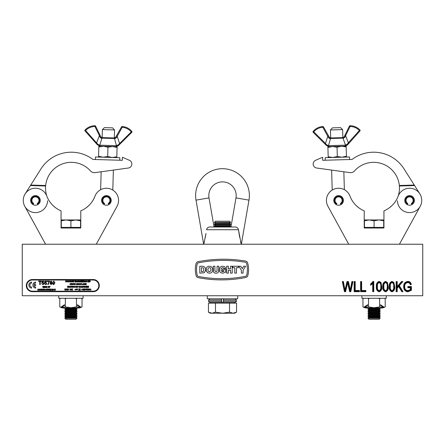 <?xml version="1.0" encoding="UTF-8"?>
<svg xmlns="http://www.w3.org/2000/svg" width="445" height="445" viewBox="0 0 445 445"><rect width="100%" height="100%" fill="white"/><g stroke="black" fill="none" stroke-linecap="round" stroke-linejoin="round"><path stroke-width="0.67" d="M246.641 275.316A22.712 22.712 0 0 0 246.474 263.195A1.335 1.335 0 0 0 245.417 262.25A131.258 131.258 0 0 0 198.309 262.856A1.335 1.335 0 0 0 197.274 263.829A22.712 22.712 0 0 0 197.335 275.511A1.335 1.335 0 0 0 198.37 276.467A121.591 121.591 0 0 0 245.612 276.284A1.335 1.335 0 0 0 246.641 275.316M248.577 269.553A23.908 23.908 0 0 0 247.62 262.856A2.531 2.531 0 0 0 245.612 261.07A132.454 132.454 0 0 0 198.081 261.682A2.531 2.531 0 0 0 196.117 263.529A23.908 23.908 0 0 0 196.184 275.822A2.531 2.531 0 0 0 198.142 277.641A122.787 122.787 0 0 0 245.851 277.458A2.531 2.531 0 0 0 247.798 275.616A23.908 23.908 0 0 0 248.577 269.553M99.307 285.601A6.085 6.085 0 0 0 93.222 279.521L32.39 279.521A6.085 6.085 0 0 0 26.305 285.601A6.085 6.085 0 0 0 32.39 291.686L93.222 291.686A6.085 6.085 0 0 0 99.307 285.601M397.207 291.686L396.15 291.686L396.15 281.546L397.207 281.546L397.207 286.597L401.507 281.546L402.847 281.546L399.343 285.662L402.998 291.686L401.791 291.686L398.637 286.491L397.207 288.171L397.207 291.686L396.718 291.197L396.15 291.686M385.542 291.82C383.384 290.963 382.489 289.233 382.85 286.619C382.505 283.999 383.406 282.264 385.559 281.418L387.423 282.486L388.251 286.619C388.596 289.244 387.69 290.974 385.542 291.82L385.548 291.33C383.835 290.73 383.101 289.161 383.34 286.619L382.85 286.619M372.71 291.686L372.71 283.654L370.607 285.234L370.607 284.049L373.082 281.418L373.767 281.418L373.767 291.686L372.71 291.686L373.199 291.197L373.199 282.347L372.71 283.654M359.415 291.686L354.148 291.686L354.148 281.546L355.199 281.546L355.199 290.502L359.415 290.502L359.415 291.686L358.926 291.197L354.637 291.197L354.148 291.686M22.25 244.233L22.25 295.741L422.75 295.741L422.75 244.233L22.25 244.233M344.452 291.686L342.333 281.546L343.401 281.546L344.992 290.268L346.966 281.546L348.435 281.546L350.26 290.268L351.9 281.546L352.968 281.546L350.793 291.686L349.631 291.686L347.628 282.77L345.609 291.686L344.452 291.686L345.253 291.241L345.609 291.686M365.862 291.686L360.6 291.686L360.6 281.546L361.651 281.546L361.651 290.502L365.862 290.502L365.862 291.686L365.373 291.197L361.09 291.197L360.6 291.686M379.09 291.82C376.932 290.963 376.036 289.233 376.398 286.619C376.053 283.999 376.954 282.264 379.107 281.418L380.97 282.486L381.799 286.619C382.144 289.244 381.237 290.974 379.09 291.82L379.096 291.33C377.388 290.73 376.648 289.161 376.887 286.619L376.398 286.619M391.995 291.82C389.837 290.963 388.941 289.233 389.303 286.619C388.958 283.999 389.859 282.264 392.012 281.418L393.875 282.486L394.704 286.619C395.043 289.244 394.142 290.974 391.995 291.82L392.001 291.33C390.287 290.73 389.553 289.161 389.792 286.619L389.303 286.619M410.373 287.737L407.87 287.737L407.87 286.552L411.425 286.552L411.425 290.262L407.943 291.82C405.061 291.408 403.632 289.689 403.654 286.663C403.593 283.604 405 281.852 407.87 281.418C409.795 281.513 410.941 282.525 411.291 284.444L410.24 284.705C409.962 283.359 409.139 282.658 407.77 282.603C405.629 282.964 404.605 284.305 404.711 286.619C404.611 288.966 405.668 290.301 407.876 290.635L410.373 289.595L410.373 287.737L410.863 287.248L408.36 287.248L407.87 287.737M347.968 282.035L349.698 289.762L347.612 281.752L345.253 291.241M350.26 290.268L350.243 291.508L350.488 291.303L352.307 282.035L351.9 281.546M342.995 282.035L343.512 284.778L342.939 282.035L343.401 281.546M344.764 291.308L343.512 284.778M352.307 282.035L351.817 284.583M342.939 282.035L342.333 281.546M344.964 291.481L344.992 290.268M345.843 288.499L345.37 288.393M347.322 281.991L346.966 281.546M348.046 282.035L348.435 281.546M349.698 289.762L349.97 291.264L349.631 291.686M352.362 282.035L352.968 281.546M350.488 291.303L350.793 291.686M347.612 281.752L347.628 282.77M354.637 291.197L354.637 282.035L354.148 281.546M354.637 282.035L355.199 281.546M354.709 282.035L354.709 290.991L355.199 290.502M354.709 290.991L358.926 290.991L359.415 290.502M361.09 291.197L361.09 282.035L360.6 281.546M361.09 282.035L361.651 281.546M361.162 282.035L361.162 290.991L361.651 290.502M361.162 290.991L365.373 290.991L365.862 290.502M373.199 282.347L370.607 285.234M372.877 282.72L373.349 281.83L373.082 281.418M371.097 284.399L370.607 284.049M371.097 284.327L372.393 283.276M373.277 282.136L373.277 291.197L373.767 291.686M373.349 281.83L373.767 281.418M376.887 286.619C376.67 284.071 377.41 282.503 379.107 281.908L379.107 281.418M379.107 281.908L380.558 282.747L380.97 282.486M380.558 282.747L381.309 286.619L381.799 286.619M381.309 286.619C381.526 289.167 380.786 290.735 379.096 291.33M381.232 286.619C381.721 284.678 380.998 283.131 379.062 281.98C377.182 283.181 376.481 284.728 376.965 286.619C376.476 288.549 377.199 290.096 379.123 291.252C381.009 290.057 381.715 288.51 381.232 286.619L380.742 286.619C381.07 284.683 380.508 283.298 379.062 282.469C377.677 283.343 377.143 284.728 377.455 286.619C377.132 288.544 377.688 289.929 379.123 290.763C380.514 289.895 381.059 288.516 380.742 286.619M379.062 281.98L379.062 282.469M376.965 286.619L377.455 286.619M379.123 291.252L379.123 290.763M383.34 286.619C383.123 284.071 383.863 282.503 385.559 281.908L385.559 281.418M385.559 281.908L387.011 282.747L387.423 282.486M387.011 282.747L387.762 286.619L388.251 286.619M387.762 286.619C387.979 289.167 387.239 290.735 385.548 291.33M387.684 286.619C388.174 284.678 387.45 283.131 385.515 281.98C383.635 283.181 382.934 284.728 383.418 286.619C382.928 288.549 383.651 290.096 385.576 291.252C387.462 290.057 388.168 288.51 387.684 286.619L387.195 286.619C387.523 284.683 386.961 283.298 385.515 282.469C384.13 283.343 383.596 284.728 383.907 286.619C383.584 288.544 384.141 289.929 385.576 290.763C386.966 289.895 387.512 288.516 387.195 286.619M385.515 281.98L385.515 282.469M383.418 286.619L383.907 286.619M385.576 291.252L385.576 290.763M389.792 286.619C389.575 284.071 390.315 282.503 392.012 281.908L392.012 281.418M392.012 281.908L393.463 282.747L393.875 282.486M393.463 282.747L394.214 286.619L394.704 286.619M394.214 286.619C394.431 289.167 393.692 290.735 392.001 291.33M394.137 286.619C394.626 284.678 393.903 283.131 391.967 281.98C390.087 283.181 389.386 284.728 389.87 286.619C389.381 288.549 390.104 290.096 392.028 291.252C393.914 290.057 394.62 288.51 394.137 286.619L393.647 286.619C393.975 284.683 393.413 283.298 391.967 282.469C390.582 283.343 390.048 284.728 390.36 286.619C390.037 288.544 390.593 289.929 392.028 290.763C393.419 289.895 393.959 288.516 393.647 286.619M391.967 281.98L391.967 282.469M389.87 286.619L390.36 286.619M392.028 291.252L392.028 290.763M396.64 291.197L396.64 282.035L396.15 281.546M396.64 282.035L397.207 281.546M396.718 282.035L396.718 287.932L397.207 286.597M396.718 287.932L401.729 282.035L401.507 281.546M401.729 282.035L402.847 281.546M401.785 282.035L398.742 285.612L399.343 285.662M398.742 285.612L402.13 291.197L402.998 291.686M402.13 291.197L401.791 291.686M402.063 291.197L398.703 285.657L398.637 286.491M398.703 285.657L396.718 287.993L397.207 288.171M396.718 287.993L396.718 291.197M408.36 287.248L407.87 286.552M408.36 287.042L410.935 287.042L411.425 286.552M410.935 287.042L410.935 290.045L411.425 290.262M410.935 290.045L407.937 291.33L407.943 291.82M407.937 291.33C405.401 291.013 404.138 289.456 404.143 286.663L403.654 286.663M404.143 286.663C404.11 283.821 405.351 282.23 407.865 281.908L407.87 281.418M407.865 281.908C409.361 281.93 410.307 282.653 410.707 284.088L411.291 284.444M410.707 284.088L410.24 284.705M410.579 284.116C410.09 282.803 409.155 282.13 407.776 282.113L407.77 282.603M407.776 282.113C405.262 282.603 404.077 284.11 404.221 286.625L404.711 286.619M404.221 286.625C404.099 289.178 405.317 290.674 407.876 291.125L407.876 290.635M407.876 291.125L410.863 289.806L410.373 289.595M410.863 289.806L410.863 287.248M245.612 266.232L243.649 266.232L242.258 268.635L240.823 266.232L238.848 266.232L241.379 270.243L241.379 273.119L243.065 273.119L243.065 270.26L245.612 266.232M236.456 273.119L236.456 267.706L238.387 267.706L238.387 266.232L232.835 266.232L232.835 267.706L234.776 267.706L234.776 273.119L236.456 273.119M230.543 273.119L232.223 273.119L232.223 266.232L230.543 266.232L230.543 268.797L228.33 268.797L228.33 266.232L226.644 266.232L226.644 273.119L228.33 273.119L228.33 270.265L230.543 270.265L230.543 273.119M222.834 273.23L225.704 272.123L225.704 269.258L222.5 269.258L222.5 270.721L224.007 270.721L224.007 271.266L222.166 271.678L221.109 270.627L221.204 268.424L222.661 267.617L223.507 267.857L224.024 268.674L225.66 268.368L224.669 266.666L221.988 266.16L219.98 267.306L219.246 269.931L219.641 271.467L220.414 272.468L222.834 273.23M216.376 273.224L217.828 272.796L218.656 271.545L218.773 266.232L217.088 266.232L217.032 271.094L216.025 271.734L214.935 270.994L214.891 266.232L213.211 266.232L213.45 271.906L214.579 272.996L216.376 273.224M210.051 273.191L211.497 272.624L212.282 271.762L212.755 270.271L212.615 268.357L211.013 266.449L208.444 266.232L207.064 267.017L206.346 268.118L206.269 270.988L207.865 272.902L210.051 273.191M204.177 272.774L205.512 270.838L205.59 269.125L205.062 267.428L203.487 266.316L199.788 266.232L199.788 273.119L204.177 272.774M201.474 271.65L201.474 267.706L203.065 267.807L203.788 268.669L203.688 271.027L203.009 271.595L201.474 271.65M208.16 271.061L207.821 269.67L208.277 268.107L208.978 267.673L210.285 267.829L211.019 269.091L210.813 270.91L209.45 271.734L208.16 271.061M343.412 200.411A4.817 4.817 0 0 1 338.595 205.228A4.817 4.817 0 0 1 333.778 200.411A4.817 4.817 0 0 1 338.595 195.6A4.817 4.817 0 0 1 343.412 200.411M414.384 200.411A4.817 4.817 0 0 1 409.567 205.228A4.817 4.817 0 0 1 404.755 200.411A4.817 4.817 0 0 1 409.567 195.6A4.817 4.817 0 0 1 414.384 200.411M333.828 217.038L327.926 206.258A12.165 12.165 0 0 1 333.516 189.359A12.165 12.165 0 0 1 349.981 196.123A25.754 25.754 0 0 0 364.221 210.841L364.221 228.012L383.94 228.012L383.94 210.841A25.754 25.754 0 0 0 398.18 196.123A12.165 12.165 0 0 1 421.738 200.411A12.165 12.165 0 0 1 420.241 206.258L399.432 244.233M391.923 205.618L389.653 207.559L391.923 205.618M397.407 200.767A12.165 12.165 0 0 0 420.241 206.258L414.334 217.038M348.735 244.233L327.926 206.258M358.514 207.559L356.239 205.618L358.514 207.559M349.981 196.123A25.754 25.754 0 0 0 356.239 205.618M399.332 185.498L399.376 186.004L399.332 185.498A25.754 25.754 0 0 0 354.465 170.969A5.067 5.067 0 0 1 349.987 172.621L316.662 168.021A4.055 4.055 0 0 1 315.605 160.283L322.597 157.263L322.686 160.306L352.078 159.444A35.895 35.895 0 0 1 404.043 168.911L414.256 185.059L399.332 185.498M414.256 185.059L414.573 185.559L399.376 186.004A25.754 25.754 0 0 1 398.125 196.278M420.241 206.258A12.165 12.165 0 0 0 421.732 200.061M332.204 190.06L331.625 170.09L316.662 168.021M322.686 160.306L325.251 160.228L325.178 157.697L349.503 156.985L349.575 159.521M419.852 193.909L414.573 185.559M330.451 129.951L332.421 127.865L340.531 127.626L342.617 129.595L330.451 129.951L330.685 137.956M327.921 147.473L332.459 146.527L327.898 146.661L328.215 157.608M328.193 156.79L332.777 157.474L337.316 156.523L341.899 157.207L346.438 156.262L346.46 157.074M337.043 147.212L341.582 146.26L332.459 146.527L337.043 147.212L337.316 156.523M346.166 146.945L346.143 146.127L341.582 146.26L346.166 146.945L346.438 156.262M345.237 145.181A0.762 0.634 -91.7 0 1 344.653 146.171L329.1 146.616L326.407 145.443L313.247 132.371A0.762 0.762 0 0 1 313.202 131.336A13.712 13.712 0 0 1 322.77 126.53A13.712 13.712 0 0 0 313.202 131.336A13.712 13.712 0 0 1 322.77 126.53A13.712 13.712 0 0 0 313.202 131.336A0.762 0.762 0 0 0 313.247 132.371L313.781 131.831L325.473 143.435L327.832 136.159L328.493 135.781L329.378 137.344L330.468 137.961L342.416 137.616A0.762 0.612 -91.7 0 1 343.017 138.145L330.552 138.506L328.493 145.66L345.487 145.165L343.017 138.145L343.579 138.161A0.762 0.512 -91.7 0 0 343.067 137.594L344.124 136.915L349.397 126.158L350.082 126.497L345.598 135.642L348.374 142.767L359.371 130.502A12.955 12.955 0 0 0 350.082 126.497L350.087 125.735A0.762 0.762 0 0 0 349.397 126.158A0.762 0.762 0 0 1 350.087 125.735A13.712 13.712 0 0 1 359.922 129.973L359.371 130.502L359.938 131.008L347.556 144.825L344.936 146.155A0.762 0.662 -95.7 0 0 345.487 145.165L347.261 144.213L348.374 142.767L348.941 143.279M327.815 146.349L329.383 146.616A0.762 0.634 -91.7 0 1 328.744 145.66M331.119 137.944A0.762 0.612 -91.7 0 0 330.552 138.506L328.516 137.655L322.82 127.292L323.482 126.914L328.493 135.781M344.28 136.598L343.618 137.444M344.947 146.155L345.537 146.049M346.905 145.409L347.556 144.825L347.261 144.213M345.865 145.114L345.515 145.165M329.172 138.384L329.584 138.534M324.933 143.974L325.473 143.435L326.669 144.814L328.493 145.66A0.762 0.662 -87.6 0 0 329.1 146.616A0.762 0.662 -87.6 0 1 328.493 145.66M344.914 135.302L345.598 135.642L345.003 137.171L343.579 138.161M343.607 137.449L343.067 137.594M345.003 137.171L344.124 136.915M359.938 131.008A0.762 0.762 0 0 0 359.922 129.973A0.762 0.762 0 0 1 359.938 131.008A0.762 0.762 0 0 0 359.922 129.973A13.712 13.712 0 0 0 350.087 125.735A0.762 0.762 0 0 0 349.397 126.158M329.99 138.556A0.762 0.512 -91.7 0 1 330.468 137.961M328.516 137.655L329.378 137.344M323.482 126.914A0.762 0.762 0 0 0 322.77 126.53A0.762 0.762 0 0 1 323.482 126.914M326.407 145.443L326.669 144.814M411.975 204.583L411.603 203.938A4.066 4.066 0 0 0 409.567 196.345A4.066 4.066 0 0 0 407.537 203.938L407.158 204.583M407.537 203.938L407.792 203.487A3.549 3.549 0 0 1 409.567 196.862A3.549 3.549 0 0 1 411.341 203.487L411.603 203.938M341.003 204.583L340.631 203.938A4.066 4.066 0 0 0 338.595 196.345A4.066 4.066 0 0 0 336.559 203.938L336.186 204.583M336.559 203.938L336.82 203.487A3.549 3.549 0 0 1 338.595 196.862A3.549 3.549 0 0 1 340.369 203.487L340.631 203.938M30.616 200.411A4.817 4.817 0 0 0 35.433 205.228A4.817 4.817 0 0 0 40.245 200.411A4.817 4.817 0 0 0 35.433 195.6A4.817 4.817 0 0 0 30.616 200.411M101.588 200.411A4.817 4.817 0 0 0 106.405 205.228A4.817 4.817 0 0 0 111.222 200.411A4.817 4.817 0 0 0 106.405 195.6A4.817 4.817 0 0 0 101.588 200.411M96.265 244.233L117.074 206.258A12.165 12.165 0 0 0 111.484 189.359A12.165 12.165 0 0 0 95.019 196.123A25.754 25.754 0 0 1 80.779 210.841L80.779 228.012L61.06 228.012L61.06 210.841A25.754 25.754 0 0 1 46.82 196.123A12.165 12.165 0 0 0 23.262 200.411A12.165 12.165 0 0 0 24.759 206.258L30.666 217.038M53.077 205.618L55.347 207.559L53.077 205.618M23.268 200.061A12.165 12.165 0 0 0 24.759 206.258L45.568 244.233M111.172 217.038L117.074 206.258M95.019 196.123A25.754 25.754 0 0 1 88.761 205.618L86.486 207.559L88.761 205.618M122.403 157.263L122.314 160.306L92.922 159.444A35.895 35.895 0 0 0 40.957 168.911L30.744 185.059L45.668 185.498L45.624 186.004L45.668 185.498A25.754 25.754 0 0 1 90.535 170.969A5.067 5.067 0 0 0 95.013 172.621L128.338 168.021A4.055 4.055 0 0 0 129.395 160.283L122.403 157.263L129.395 160.283M46.875 196.278A25.754 25.754 0 0 1 45.624 186.004L30.427 185.559L25.148 193.909M24.759 206.258A12.165 12.165 0 0 0 47.593 200.767M128.338 168.021L113.375 170.09L112.796 190.06M95.425 159.521L95.497 156.985L119.822 157.697L119.75 160.228L122.314 160.306M30.427 185.559L30.744 185.059M102.383 129.595L104.469 127.626L112.579 127.865L114.549 129.951L102.383 129.595L102.15 137.6M98.835 146.945L103.418 146.26L98.857 146.127L98.562 156.262L103.101 157.207L107.684 156.523L112.223 157.474L116.807 156.79L117.079 147.473L112.54 146.527L107.957 147.212L107.684 156.523M117.079 147.473L117.102 146.661L103.418 146.26L107.957 147.212M116.785 157.608L116.807 156.79M98.54 157.074L98.562 156.262M99.763 145.181L116.507 145.66L114.448 138.506L101.983 138.145L99.763 145.181A0.762 0.634 91.7 0 0 100.348 146.171L97.444 144.825L85.062 131.008L96.059 143.279L96.626 142.767L99.402 135.642L94.918 126.497A12.955 12.955 0 0 0 85.629 130.502L97.739 144.213L99.513 145.165A0.762 0.662 95.7 0 0 100.064 146.155M117.908 145.982L118.593 145.443L115.9 146.616L100.348 146.171M115.8 137.038L121.518 126.914L116.507 135.781L117.168 136.159L119.527 143.435L120.067 143.974L131.753 132.371L118.876 145.153M114.532 137.961L113.881 137.944L115.622 137.344L114.532 137.961A0.762 0.512 91.7 0 1 115.01 138.556L114.448 138.506A0.762 0.612 91.7 0 0 113.881 137.944L102.584 137.616L113.881 137.944M101.933 137.594L102.584 137.616A0.762 0.612 91.7 0 0 101.983 138.145L99.997 137.171L99.402 135.642L100.086 135.302L95.603 126.158L100.876 136.915L101.933 137.594A0.762 0.512 91.7 0 0 101.421 138.161L101.983 138.145M115.622 137.344L116.484 137.655L122.18 127.292L122.23 126.53A13.712 13.712 0 0 1 131.798 131.336A0.762 0.762 0 0 1 131.753 132.371A0.762 0.762 0 0 0 131.798 131.336A13.712 13.712 0 0 0 122.23 126.53A13.712 13.712 0 0 1 131.798 131.336A0.762 0.762 0 0 1 131.753 132.371L131.219 131.831A12.955 12.955 0 0 0 122.18 127.292L121.518 126.914A0.762 0.762 0 0 1 122.23 126.53A13.712 13.712 0 0 1 131.798 131.336L118.331 144.814L116.507 145.66A0.762 0.662 87.6 0 1 115.9 146.616L116.501 146.544M97.171 144.525L97.444 144.825L97.739 144.213M116.484 137.655L115.01 138.556M116.885 145.632L116.534 145.66M100.615 137.939L101.015 138.117M100.876 136.915L99.997 137.171M94.913 125.735A0.762 0.762 0 0 1 95.603 126.158A0.762 0.762 0 0 0 94.913 125.735A0.762 0.762 0 0 1 95.603 126.158L94.918 126.497L94.913 125.735A13.712 13.712 0 0 0 85.078 129.973A13.712 13.712 0 0 1 94.913 125.735M85.062 131.008A0.762 0.762 0 0 1 85.078 129.973A0.762 0.762 0 0 0 85.062 131.008L85.629 130.502L85.078 129.973A0.762 0.762 0 0 0 85.062 131.008M116.256 145.66A0.762 0.634 91.7 0 1 115.617 146.616M118.331 144.814L118.593 145.443M37.842 204.583L37.463 203.938A4.066 4.066 0 0 0 35.433 196.345A4.066 4.066 0 0 0 33.397 203.938L33.025 204.583M37.463 203.938L37.208 203.487A3.549 3.549 0 0 0 35.433 196.862A3.549 3.549 0 0 0 33.659 203.487L33.397 203.938M108.814 204.583L108.441 203.938A4.066 4.066 0 0 0 106.405 196.345A4.066 4.066 0 0 0 104.369 203.938L103.997 204.583M108.441 203.938L108.18 203.487A3.549 3.549 0 0 0 106.405 196.862A3.549 3.549 0 0 0 104.631 203.487L104.369 203.938M367.998 318.286L380.164 318.258L379.19 319.265L368.977 319.265L367.998 318.286L380.164 318.286M367.998 318.258L368.977 317.574L379.19 317.574L380.164 316.89L380.164 316.567L367.998 316.567L367.998 316.89L380.164 316.89M367.998 316.567L368.977 315.883L379.19 315.883L380.164 315.199L380.164 314.882L367.998 314.882L367.998 315.199L380.164 315.199M367.998 314.882L368.977 314.198L379.19 314.198L380.164 313.514L380.164 313.191L367.998 313.191L367.998 313.514L380.164 313.514M367.998 313.191L368.977 312.507L379.19 312.507L380.164 311.823L380.164 311.5L367.998 311.5L367.998 311.823L380.164 311.823M367.998 311.5L368.977 310.816L379.19 310.816L380.164 310.132L380.164 309.809L367.998 309.809L367.998 310.132L380.164 310.132M367.998 309.809L368.977 309.125L379.19 309.125L380.164 308.441L380.164 308.118L367.998 308.118L367.998 308.441L380.164 308.441M364.449 228.012L364.449 220.815L369.267 219.952L364.449 219.952L364.449 220.815M383.712 228.012L383.712 227.406L364.449 227.406M378.895 219.952L369.267 219.952L374.084 220.815L378.895 219.952L383.712 220.815L383.712 219.952L378.895 219.952M374.084 227.406L374.084 220.815M383.712 227.406L383.712 220.815M64.837 318.286L77.002 318.258L64.837 318.258L65.81 319.265L76.023 319.265L77.002 318.286M76.023 317.574L77.002 316.89L64.837 316.89L65.81 317.574L76.023 317.574L77.002 318.258M77.002 316.89L77.002 316.567L64.837 316.567L64.837 316.89M76.023 315.883L77.002 315.199L64.837 315.199L65.81 315.883L76.023 315.883L77.002 316.567M77.002 315.199L77.002 314.882L64.837 314.882L64.837 315.199M76.023 314.198L77.002 313.514L64.837 313.514L65.81 314.198L76.023 314.198L77.002 314.882M77.002 313.514L77.002 313.191L64.837 313.191L64.837 313.514M76.023 312.507L77.002 311.823L64.837 311.823L65.81 312.507L76.023 312.507L77.002 313.191M77.002 311.823L77.002 311.5L64.837 311.5L64.837 311.823M76.023 310.816L77.002 310.132L64.837 310.132L65.81 310.816L76.023 310.816L77.002 311.5M77.002 310.132L77.002 309.809L64.837 309.809L64.837 310.132M76.023 309.125L77.002 308.441L64.837 308.441L65.81 309.125L76.023 309.125L77.002 309.809M77.002 308.441L77.002 308.118L64.837 308.118L64.837 308.441M80.551 228.012L80.551 227.406L61.288 227.406L61.288 220.815L66.105 219.952L70.916 220.815L75.733 219.952L61.288 219.952L61.288 220.815M61.288 228.012L61.288 227.406M80.551 219.952L75.733 219.952L80.551 220.815L80.551 219.952M80.551 227.406L80.551 220.815M70.916 227.406L70.916 220.815M83.087 295.741L83.087 298.278L58.751 298.278L58.751 295.741M386.249 295.741L386.249 298.278L361.913 298.278L361.913 295.741M76.479 306.894L70.916 307.734L65.359 306.894L61.232 307.601L62.495 307.912L79.338 307.912L80.606 307.601L76.479 306.894L76.479 298.784L75.377 298.278M61.772 307.851L64.837 308.118M77.002 308.118L79.505 307.912L82.041 306.894L82.041 298.784L81.491 298.278M77.029 298.278L76.479 298.784M80.606 307.601L77.23 305.331L77.358 304.764L81.263 307.389M66.455 298.278L65.359 298.784L64.809 298.278M65.359 306.894L65.359 298.784M60.348 298.278L59.797 298.784L60.348 298.278M59.797 306.894L62.333 307.912L59.797 306.894L59.797 298.784L60.303 298.278M60.576 307.389L64.481 304.764L64.608 305.331L61.232 307.601M379.641 306.894L374.084 307.734L368.521 306.894L364.394 307.601L365.662 307.912L382.505 307.912L383.768 307.601L379.641 306.894L379.641 298.784L378.545 298.278M364.933 307.851L367.998 308.118M380.164 308.118L382.667 307.912L385.203 306.894L385.203 298.784L384.652 298.278M380.191 298.278L379.641 298.784M383.768 307.601L380.392 305.331L380.52 304.764L384.424 307.389M369.623 298.278L368.521 298.784L367.971 298.278M368.521 306.894L368.521 298.784M363.509 298.278L362.959 298.784L363.509 298.278M362.959 306.894L365.495 307.912L362.959 306.894L362.959 298.784L363.465 298.278M363.737 307.389L367.642 304.764L367.77 305.331L364.394 307.601M241.357 244.233L248.978 200.144A26.867 26.867 0 0 0 222.5 168.7A26.867 26.867 0 0 0 196.023 200.144L203.643 244.233M208.811 195.566A13.689 13.689 0 0 0 209.011 197.897L214.039 227L215.069 227L214.39 226.522L230.61 226.522L229.932 227L230.961 227L235.989 197.897A13.689 13.689 0 0 0 222.5 181.877A13.689 13.689 0 0 0 208.811 195.566M203.793 244.233L205.968 233.458M205.89 233.953L205.251 237.541M204.478 241.323L204.11 242.92M241.207 244.233L238.476 229.72L206.524 229.72C206.964 228.046 208.021 227.139 209.701 227L235.299 227C236.974 227.139 238.036 228.046 238.476 229.72L239.032 233.458M239.11 233.953L239.749 237.541M240.523 241.323L240.89 242.92M237.708 295.741L237.708 298.784L207.292 298.784L207.292 295.741M221.616 302.294L209.829 302.333C208.755 301.849 208.366 301.46 208.661 301.165L221.616 301.165L221.616 302.333M223.384 299.952L236.34 299.952L236.34 301.165C236.634 301.46 236.245 301.849 235.171 302.333L223.384 302.333L223.384 298.84M221.616 298.84L221.616 301.165M214.39 222.333L215.508 221.221L229.492 221.221L230.61 222.333L214.39 222.333L230.61 222.467L229.492 223.245L215.508 223.245L214.39 224.03L214.39 224.491L230.61 224.491L229.492 225.276L215.508 225.276L214.39 226.054L214.39 226.522M229.492 223.245L230.61 224.03L214.39 224.03M215.508 223.245L214.39 222.467M229.492 225.276L230.61 226.054L214.39 226.054M215.508 225.276L214.39 224.491M210.335 303.145L210.335 302.333L234.665 302.333L234.665 303.145M215.475 303.145L215.475 312.145L222.5 313.23L233.035 313.23L229.525 312.145L222.5 313.23L211.965 313.23L208.449 312.145L208.449 303.145L236.551 303.145L236.551 312.145L233.035 313.23L234.665 313.23L236.551 312.145M208.449 312.145L210.335 313.23L211.965 313.23L215.475 312.145M229.525 303.145L229.525 312.145M26.811 285.601A5.579 5.579 0 0 0 32.39 291.18L93.222 291.18A5.579 5.579 0 0 0 98.801 285.601A5.579 5.579 0 0 0 93.222 280.027L32.39 280.027A5.579 5.579 0 0 0 26.811 285.601M35.633 282.069A3.043 3.043 0 0 0 35.633 288.121L35.633 287.108A2.036 2.036 0 0 1 33.965 285.601L35.633 285.601L35.633 284.589L33.965 284.589A2.036 2.036 0 0 1 35.633 283.081L35.633 282.069M31.578 282.069A3.043 3.043 0 0 0 31.578 288.121L31.578 287.108A2.036 2.036 0 0 1 31.578 283.081L31.578 282.069M89.217 289.217L88.661 290.201L88.933 289.6L88.394 289.217L88.811 288.816L89.217 289.217M87.042 288.983L86.43 288.849L87.242 288.849L86.547 290.201L87.042 288.983M85.957 289.862L85.334 289.862L86.074 288.816L85.957 289.862M81.685 288.983L81.802 290.168L81.685 288.983M80.334 288.799L80.178 290.535L80.334 288.799M80.011 289.506L79.555 290.201L79.115 289.506L79.555 288.816L80.011 289.506M76.562 289.862L75.939 289.862L76.679 288.816L76.562 289.862M67.773 289.217L67.49 288.95L67.067 289.256L67.495 288.816L67.896 289.205L67.295 290.029L67.913 290.168L67.017 290.168L67.773 289.217M65.999 290.168L65.882 288.849L65.999 289.389L66.678 289.389L66.794 288.849L66.794 290.168L66.678 289.523L65.999 289.523L65.999 290.168M65.193 290.168L64.837 290.168L64.837 288.849L65.51 289.172L65.61 289.79L65.193 290.168M86.425 287.464L86.302 286.146L86.425 287.464M85.173 287.464L85.056 286.146L85.173 286.686L85.846 286.686L85.968 286.146L85.968 287.464L85.846 286.819L85.173 286.819L85.173 287.464M84.784 287.142L84.405 287.498L84.005 287.209L84.667 287.136L84.088 286.419L84.416 286.113L84.767 286.335L84.211 286.413L84.784 287.142M83.176 287.464L83.059 286.146L83.621 286.163L83.871 286.497L83.176 286.853L83.176 287.464M78.871 287.464L78.748 286.146L78.871 286.686L79.544 286.686L79.666 286.146L79.666 287.464L79.544 286.819L78.871 286.819L78.871 287.464M77.975 286.819L76.89 287.464L76.89 286.146L77.575 286.191L77.975 286.819M74.343 287.498L73.648 286.808L74.332 286.113L75.033 286.803L74.343 287.498M86.297 284.756L85.551 284.756L85.551 283.443L86.297 283.443L85.674 283.576L85.674 283.982L86.297 283.982L85.674 284.116L85.674 284.622L86.297 284.756M84.316 283.721L84.316 284.756L84.2 283.443L85.095 284.477L85.212 283.443L85.212 284.756L84.316 283.721M82.714 284.756L83.354 283.443L83.966 284.756L83.643 284.338L82.714 284.756M76.123 284.756L76.768 283.443L77.374 284.756L77.052 284.338L76.123 284.756M71.445 284.756L71.322 283.443L71.884 283.459L72.151 283.793L71.684 284.149L72.168 284.756L71.539 284.149L71.445 284.756M88.705 282.052L88.416 280.734L89.111 280.734L88.705 282.052M88.349 282.052L87.726 282.052L87.726 280.734L87.843 281.919L88.349 282.052M85.562 281.396L86.269 280.7L86.864 280.962L86.269 280.839L85.679 281.39L86.302 281.952L86.831 281.546L86.391 281.412L86.947 281.412L86.291 282.086L85.562 281.396M84.394 281.017L84.394 282.052L84.277 280.734L85.173 281.774L85.29 280.734L85.29 282.052L84.394 281.017M83.938 282.052L83.821 280.734L83.938 282.052M82.826 282.052L82.703 280.734L83.265 280.756L83.532 281.09L83.065 281.446L83.549 282.052L82.92 281.446L82.826 282.052M66.789 281.412L65.704 282.052L65.704 280.734L66.388 280.784L66.789 281.412M40.951 289.3L40.951 290.335L40.834 289.016L41.73 290.057L41.847 289.016L41.847 290.335L40.951 289.3M42.208 290.09L42.186 289.016L42.614 290.235L43.032 289.016L42.62 290.368L42.208 290.09M43.488 290.335L43.371 289.016L44.011 289.016L43.488 289.15L43.488 289.556L44.011 289.556L43.488 289.695L43.488 290.335M44.144 290.335L44.789 289.016L45.396 290.335L45.073 289.912L44.144 290.335M50.908 290.335L50.163 290.335L50.163 289.016L50.908 289.016L50.279 289.15L50.279 289.556L50.908 289.556L50.279 289.695L50.279 290.201L50.908 290.335M52.293 289.384L52.004 289.117L51.581 289.422L52.009 288.983L52.41 289.372L51.815 290.201L52.427 290.335L51.531 290.335L52.293 289.384M53.439 289.678L52.983 290.368L52.543 289.678L52.983 288.983L53.439 289.678M46.291 287.631L46.174 286.313L46.736 286.33L47.003 286.663L46.536 287.025L47.02 287.631L46.386 287.025L46.291 287.631M49.501 287.631L49.384 286.313L50.029 286.313L49.501 286.447L49.501 286.853L50.029 286.853L49.501 286.992L49.501 287.631M53.806 284.633L53.011 284.294L52.666 282.836L53.806 281.04L54.941 282.836L53.806 284.633M47.754 284.589L49.028 281.54L47.209 281.54L47.209 281.084L49.484 281.084L48.21 284.589L47.754 284.589M46.48 284.205L45.579 284.633L44.478 283.632L45.585 284.227L46.297 283.398L45.585 282.631L44.522 282.903L44.889 281.084L46.569 281.084L46.569 281.54L45.262 281.54L45.079 282.458L45.713 282.225L46.753 283.37L46.48 284.205M43.749 284.205L42.854 284.633L41.747 283.632L42.854 284.227L43.571 283.398L42.854 282.631L41.797 282.903L42.158 281.084L43.844 281.084L43.844 281.54L42.531 281.54L42.347 282.458L42.981 282.225L44.022 283.37L43.749 284.205M40.245 281.451L40.245 284.589L39.744 284.589L39.744 281.451L38.609 281.451L38.609 281.04L41.385 281.04L41.385 281.451L40.245 281.451M51.075 284.633L49.94 283.543L50.613 282.642L50.074 281.935L51.069 281.04L52.076 281.946L51.548 282.642L52.215 283.554L51.075 284.633M48.422 287.665L47.726 286.981L48.41 286.28L49.117 286.969L48.422 287.665M44.689 287.631L45.329 286.313L45.935 287.631L45.613 287.209L44.689 287.631M44.55 287.631L43.81 287.631L43.81 286.313L44.55 286.313L43.927 286.447L43.927 286.853L44.55 286.853L43.927 286.992L43.927 287.498L44.55 287.631M43.032 287.631L42.609 286.313L43.093 286.88L43.571 286.313L43.032 287.631M54.724 289.678L54.857 289.016L55.402 289.016L54.952 289.15L55.453 289.906L54.991 290.368L54.59 289.995L54.996 290.235L55.336 289.901L54.724 289.678M53.962 289.15L54.084 290.335L53.962 289.15M49.167 290.335L49.045 289.016L49.612 289.033L49.873 289.367L49.406 289.728L49.89 290.335L49.262 289.728L49.167 290.335M47.888 290.09L47.865 289.016L48.294 290.235L48.711 289.016L48.299 290.368L47.888 290.09M47.253 290.335L46.97 289.016L47.66 289.016L47.253 290.335M45.568 289.667L46.274 288.983L46.847 289.261L46.269 289.117L45.685 289.678L46.274 290.235L46.847 290.09L46.274 290.368L45.568 289.667M39.349 290.335L39.989 289.016L40.595 290.335L40.273 289.912L39.349 290.335M37.953 289.384L37.825 290.335L37.881 289.016L38.442 290.096L39.004 289.016L39.177 290.335L38.932 289.389L38.431 290.335L37.953 289.384M67.684 282.086L66.989 281.401L67.673 280.7L68.374 281.396L67.684 282.086M68.669 281.813L68.647 280.734L69.075 281.952L69.492 280.734L69.081 282.086L68.669 281.813M69.759 281.396L70.471 280.7L71.061 280.962L70.466 280.839L69.882 281.39L70.505 281.952L71.028 281.546L70.588 281.412L71.144 281.412L70.494 282.086L69.759 281.396M71.534 282.052L71.417 280.734L71.534 281.279L72.212 281.279L72.329 280.734L72.329 282.052L72.212 281.412L71.534 281.412L71.534 282.052M72.802 282.052L72.513 280.734L73.208 280.734L72.802 282.052M73.731 282.052L73.308 280.734L73.792 281.301L74.271 280.734L73.731 282.052M75.761 282.052L75.016 282.052L75.016 280.734L75.761 280.734L75.133 280.873L75.133 281.279L75.761 281.279L75.133 281.412L75.133 281.919L75.761 282.052M76.117 281.017L76.117 282.052L75.995 280.734L76.89 281.774L77.013 280.734L77.013 282.052L76.117 281.017M77.28 281.396L77.992 280.7L78.581 280.962L77.986 280.839L77.397 281.39L78.025 281.952L78.548 281.546L78.109 281.412L78.665 281.412L78.014 282.086L77.28 281.396M79.054 282.052L78.937 280.734L79.054 282.052M79.51 281.017L79.51 282.052L79.394 280.734L80.289 281.774L80.406 280.734L80.406 282.052L79.51 281.017M81.491 282.052L80.745 282.052L80.745 280.734L81.491 280.734L80.862 280.873L80.862 281.279L81.491 281.279L80.862 281.412L80.862 281.919L81.491 282.052M82.47 282.052L81.724 282.052L81.724 280.734L82.47 280.734L81.841 280.873L81.841 281.279L82.47 281.279L81.841 281.412L81.841 281.919L82.47 282.052M90.396 281.412L89.312 282.052L89.312 280.734L89.996 280.784L90.396 281.412M69.77 284.094L70.477 283.404L71.055 283.682L70.471 283.543L69.887 284.099L70.477 284.655L71.055 284.516L70.482 284.794L69.77 284.094M73.069 284.794L72.374 284.105L73.058 283.404L73.759 284.099L73.069 284.794M74.309 284.756L73.942 283.443L74.326 284.405L74.704 283.443L75.099 284.399L75.483 283.443L75.127 284.756L74.71 283.749L74.309 284.756M77.73 284.756L77.608 283.443L78.175 283.459L78.437 283.793L77.97 284.149L78.454 284.756L77.825 284.149L77.73 284.756M78.659 284.094L79.366 283.404L79.944 283.682L79.36 283.543L78.776 284.099L79.366 284.655L79.944 284.516L79.371 284.794L78.659 284.094M80.334 284.756L80.211 283.443L80.334 283.982L81.007 283.982L81.124 283.443L81.124 284.756L81.007 284.116L80.334 284.116L80.334 284.756M82.598 284.756L81.969 284.756L81.969 283.443L82.086 284.622L82.598 284.756M67.629 287.464L67.512 286.146L68.074 286.163L68.341 286.497L67.874 286.853L68.358 287.464L67.729 286.853L67.629 287.464M68.747 287.464L68.63 286.146L68.747 287.464M69.203 286.424L69.203 287.464L69.086 286.146L69.982 287.181L70.099 286.146L70.099 287.464L69.203 286.424M70.371 286.803L71.078 286.113L71.673 286.369L71.072 286.246L70.488 286.797L71.111 287.359L71.634 286.953L71.194 286.819L71.756 286.819L71.1 287.498L70.371 286.803M72.307 287.464L71.94 286.146L72.324 287.108L72.702 286.146L73.097 287.103L73.481 286.146L73.125 287.464L72.707 286.452L72.307 287.464M75.934 287.498L75.238 286.808L75.923 286.113L76.623 286.803L75.934 287.498M79.9 287.464L80.539 286.146L81.151 287.464L80.829 287.042L79.9 287.464M81.563 286.513L81.441 287.464L81.496 286.146L82.052 287.225L82.614 286.146L82.792 287.464L82.542 286.513L82.069 287.464L81.563 286.513M86.881 287.464L86.758 286.146L87.326 286.163L87.587 286.497L87.12 286.853L87.604 287.464L86.975 286.853L86.881 287.464M88.622 287.464L87.876 287.464L87.876 286.146L88.622 286.146L87.993 286.28L87.993 286.686L88.622 286.686L87.993 286.819L87.993 287.325L88.622 287.464M68.652 289.862L68.029 289.862L68.775 288.816L68.652 289.862M69.954 288.983L70.071 290.168L69.954 288.983M70.8 289.133L70.8 290.168L70.683 288.849L71.578 289.884L71.695 288.849L71.695 290.168L70.8 289.133M71.918 290.168L72.468 288.983L71.968 288.849L72.657 288.849L72.107 290.029L72.641 290.168L71.918 290.168M74.871 289.573L75.261 289.066L75.767 289.456L75.377 289.962L74.871 289.573M77.575 289.862L76.952 289.862L77.697 288.816L77.575 289.862M78.793 290.535L78.943 288.799L78.793 290.535M82.915 289.862L82.292 289.862L83.037 288.816L82.915 289.862M84.066 289.217L83.782 288.95L83.354 289.256L83.788 288.816L84.183 289.205L83.588 290.029L84.2 290.168L83.304 290.168L84.066 289.217M84.472 289.506L84.606 288.849L85.145 288.849L84.7 288.983L85.195 289.734L84.739 290.201L84.339 289.829L84.745 290.062L85.078 289.728L84.472 289.506M87.815 288.816L88.255 289.784L87.804 290.201L87.359 289.795L87.815 288.816M89.456 289.801L89.996 288.816L89.74 289.417L90.268 289.795L89.857 290.201L89.456 289.801M90.808 288.983L90.925 290.168L90.808 288.983M51.075 281.451L50.53 281.935L51.08 282.453L51.62 281.958L51.075 281.451M51.064 282.859L50.391 283.537L51.08 284.227L51.759 283.548L51.064 282.859M53.328 281.691L53.122 282.836L53.806 284.227L54.49 282.836L53.8 281.451L53.328 281.691M48.995 286.969L48.422 286.413L47.849 286.975L48.422 287.531L48.995 286.969M46.541 286.447L46.291 286.886L46.886 286.663L46.541 286.447M45.551 287.075L45.318 286.569L45.079 287.075L45.551 287.075M52.988 289.117L52.666 289.678L52.988 290.235L53.322 289.678L52.988 289.117M49.412 289.15L49.167 289.589L49.757 289.367L49.412 289.15M45.012 289.778L44.778 289.272L44.539 289.778L45.012 289.778M40.211 289.778L39.978 289.272L39.739 289.778L40.211 289.778M65.821 280.873L65.821 281.919L66.35 281.885L66.667 281.412L65.821 280.873M68.257 281.396L67.679 280.839L67.106 281.401L67.679 281.952L68.257 281.396M83.07 280.873L82.826 281.312L83.415 281.09L83.07 280.873M89.428 280.873L89.428 281.919L89.957 281.885L90.274 281.412L89.428 280.873M71.689 283.576L71.445 284.016L72.034 283.793L71.689 283.576M73.636 284.099L73.063 283.543L72.49 284.105L73.063 284.655L73.636 284.099M76.991 284.199L76.757 283.699L76.518 284.199L76.991 284.199M77.975 283.576L77.73 284.016L78.32 283.793L77.975 283.576M83.577 284.199L83.349 283.699L83.109 284.199L83.577 284.199M67.879 286.28L67.629 286.719L68.224 286.497L67.879 286.28M74.916 286.803L74.337 286.246L73.764 286.808L74.337 287.359L74.916 286.803M76.501 286.803L75.928 286.246L75.355 286.808L75.928 287.359L76.501 286.803M77.013 286.28L77.013 287.325L77.536 287.292L77.853 286.819L77.013 286.28M80.767 286.903L80.534 286.402L80.295 286.903L80.767 286.903M83.421 286.28L83.176 286.719L83.755 286.497L83.421 286.28M87.125 286.28L86.881 286.719L87.47 286.497L87.125 286.28M65.115 288.983L64.953 289.406L65.393 289.178L65.115 288.983M65.031 289.539L64.953 290.029L65.493 289.79L65.031 289.539M68.263 289.728L68.652 289.728L68.652 289.155L68.263 289.728M76.167 289.728L76.562 289.728L76.562 289.155L76.167 289.728M77.185 289.728L77.575 289.728L77.575 289.155L77.185 289.728M79.56 288.95L79.232 289.506L79.56 290.062L79.894 289.506L79.56 288.95M82.525 289.728L82.915 289.728L82.915 289.155L82.525 289.728M85.568 289.728L85.957 289.728L85.957 289.155L85.568 289.728M88.071 289.15L87.548 289.155L88.071 289.15M88.138 289.784L87.815 289.506L87.481 289.795L88.138 289.784M88.511 289.211L89.1 289.211L88.511 289.211M90.151 289.801L89.573 289.801L90.151 289.801M346.922 283.854L347.384 283.96M351.094 288.149L350.654 288.065M344.202 288.277L344.647 288.193M349.136 286.786L349.614 286.68M348.368 283.854L347.89 283.96M322.77 126.53L322.82 127.292A12.955 12.955 0 0 0 313.781 131.831L313.202 131.336M196.023 200.144L209.011 197.897M248.978 200.144L235.989 197.897M236.34 301.165L223.384 301.165M221.616 299.952L208.661 299.952L208.661 301.165M342.617 129.595L342.85 137.6M343.846 171.776L344.369 189.704M114.549 129.951L114.315 137.956M101.154 171.776L100.631 189.704M379.19 317.574L380.164 318.258M379.19 315.883L380.164 316.567M379.19 314.198L380.164 314.882M379.19 312.507L380.164 313.191M379.19 310.816L380.164 311.5M379.19 309.125L380.164 309.809M368.977 309.125L367.998 308.441M368.977 310.816L367.998 310.132M368.977 312.507L367.998 311.823M368.977 314.198L367.998 313.514M368.977 315.883L367.998 315.199M368.977 317.574L367.998 316.89M65.81 317.574L64.837 318.258M65.81 315.883L64.837 316.567M65.81 314.198L64.837 314.882M65.81 312.507L64.837 313.191M65.81 310.816L64.837 311.5M65.81 309.125L64.837 309.809M81.535 298.278L82.041 298.784M82.041 306.894L79.505 307.912M384.697 298.278L385.203 298.784M385.203 306.894L382.667 307.912M208.661 299.952L209.829 298.784M236.34 299.952L235.171 298.784M230.61 226.054L230.61 226.522M230.61 224.03L230.61 224.491"/></g></svg>
